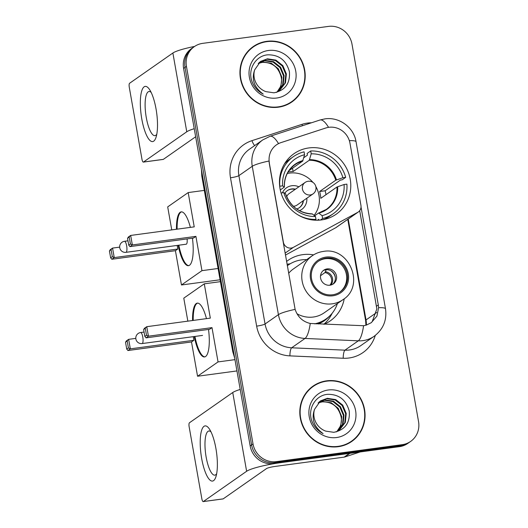<?xml version="1.0" encoding="UTF-8"?>
<svg xmlns="http://www.w3.org/2000/svg" width="528" height="528" viewBox="0 0 528 528"><rect width="100%" height="100%" fill="white"/><g stroke="black" fill="none" stroke-linecap="round" stroke-linejoin="round"><path stroke-width="0.79" d="M269.346 162.677A18.797 17.853 55 0 1 276.454 144.863A18.797 17.853 55 0 1 280.936 142.626L325.809 128A18.797 17.853 55 0 1 328.865 127.301A18.797 17.853 55 0 1 349.978 143.227L360.941 205.399A6.963 6.613 -125 0 1 358.307 211.992A6.963 6.613 -125 0 1 357.707 212.362L293.377 247.348A6.963 6.613 -125 0 1 291.185 248.061A6.963 6.613 -125 0 1 283.364 242.167L268.957 161.02A24.361 3.346 -10 0 0 252.259 166.294A27.845 26.453 -125 0 1 262.792 139.907L249.427 149.246A27.845 26.453 55 0 0 238.894 175.639L265.056 323.994A27.845 26.453 55 0 0 291.654 347.794L344.949 350.17A27.845 26.453 55 0 0 349.622 349.965A27.845 26.453 55 0 0 360.789 345.622L374.147 336.277A27.845 26.453 -125 0 1 362.987 340.619A27.845 26.453 -125 0 1 358.314 340.824L305.019 338.448A27.845 26.453 -125 0 1 278.414 314.655L252.259 166.294L238.894 175.639A6.963 0.957 -10 0 1 230.492 177.778A34.802 33.066 -125 0 1 251.955 140.653L301.957 124.357A34.802 33.066 -125 0 1 311.507 122.773M308.781 147.946A36.894 35.046 55 0 0 293.99 153.694A36.894 35.046 55 0 0 282.368 196.667A36.894 35.046 55 0 0 321.473 219.919A36.894 35.046 55 0 0 336.263 214.17A36.894 35.046 55 0 0 347.879 171.197A36.894 35.046 55 0 0 308.781 147.946M286.565 261.446A36.894 35.046 -125 0 1 287.984 260.403A36.894 35.046 -125 0 1 302.775 254.648A36.894 35.046 -125 0 1 313.573 254.885M290.215 263.789A36.894 35.046 55 0 0 289.588 263.868A36.894 35.046 55 0 0 287.074 264.304M344.23 298.736A36.894 35.046 -125 0 1 330.257 320.872A36.894 35.046 -125 0 1 324.1 324.271M285.443 255.09L335.61 227.812A6.963 6.613 55 0 0 336.211 227.443L358.307 211.992M266.765 41.329A33.759 32.069 55 0 0 253.229 46.589A33.759 32.069 55 0 0 242.596 85.912A33.759 32.069 55 0 0 278.375 107.191A33.759 32.069 55 0 0 291.911 101.93A33.759 32.069 55 0 0 302.544 62.608A33.759 32.069 55 0 0 266.765 41.329M257.941 44.273A33.759 32.069 55 0 0 252.523 47.098M326.627 380.833A33.759 32.069 55 0 0 313.091 386.093A33.759 32.069 55 0 0 302.458 425.416A33.759 32.069 55 0 0 338.237 446.695A33.759 32.069 55 0 0 351.773 441.428A33.759 32.069 55 0 0 362.406 402.112A33.759 32.069 55 0 0 326.627 380.833M317.803 383.77A33.759 32.069 55 0 0 312.385 386.602M361.033 207.049L378.299 304.953L378.609 307.672L376.913 316.127L371.309 322.667L366.293 325.116L363.574 325.723L310.259 323.479C302.742 321.664 297.693 316.965 295.119 309.375L269.174 162.796M194.35 46.616L191.499 48.609A20.882 19.84 55 0 0 183.599 68.396L250.166 445.922A20.882 19.84 55 0 0 273.623 463.617L399.432 446.655L400.858 445.658A20.882 19.84 55 0 0 409.226 442.405A20.882 19.84 55 0 1 400.858 445.658L275.048 462.62L400.858 445.658L402.283 444.662A20.882 19.84 55 0 0 410.652 441.408A20.882 19.84 55 0 0 418.552 421.615L351.985 44.095A20.882 19.84 55 0 0 328.528 26.4L202.719 43.355A20.882 19.84 55 0 0 194.35 46.616A20.882 19.84 55 0 0 186.45 66.403L253.018 443.929A20.882 19.84 55 0 0 276.474 461.624L402.283 444.662M250.166 445.922L251.592 444.926A20.882 19.84 55 0 0 275.048 462.62A20.882 19.84 55 0 1 251.592 444.926L185.024 67.399L251.592 444.926L253.018 443.929M192.925 47.612A20.882 19.84 55 0 0 185.024 67.399A20.882 19.84 55 0 1 192.925 47.612M359.693 210.665L376.86 308.893L372.207 321.638M351.054 441.916A33.759 32.069 55 0 0 355.575 437.798M291.192 102.419A33.759 32.069 55 0 0 295.713 98.3M399.432 446.655A20.882 19.84 55 0 0 407.801 443.401L410.652 441.408M285.773 105.25A33.409 31.739 55 0 0 290.288 102.643L291.713 101.647A33.409 31.739 55 0 0 302.234 62.726A33.409 31.739 55 0 0 266.825 41.666A33.409 31.739 55 0 0 253.427 46.88A33.409 31.739 55 0 0 242.906 85.793A33.409 31.739 55 0 0 278.315 106.854A33.409 31.739 55 0 0 291.713 101.647M258.469 63.202L262.871 61.974L271.359 63.261L278.329 68.792L281.853 77.114L280.942 86.031L276.995 92.116M258.225 63.459L262.304 62.37C272.441 62.165 278.777 67.28 281.318 77.708A17.404 16.533 55 0 1 276.87 92.176M259.486 62.251L265.135 60.39L273.623 61.684L280.592 67.208L284.117 75.53L283.206 84.447L278.23 91.469M259.228 62.476L264.568 60.786L273.055 62.08L280.025 67.604L283.549 75.926L282.638 84.843L277.926 91.641M254.654 69.881A17.404 16.533 55 0 0 265.921 91.641L273.959 92.816C285.179 90.44 290.321 83.371 289.384 71.61C286.308 60.416 279.206 54.82 268.066 54.813C255.763 55.486 247.559 69.247 251.889 81.213C254.047 86.995 257.836 91.298 263.248 94.123C254.173 87.523 251.308 79.444 254.654 69.881L260.581 61.406L267.399 58.806L275.887 60.1L282.856 65.63L286.381 73.946L285.47 82.87L279.391 90.724L276.283 92.433M260.304 61.611L266.831 59.202L275.319 60.496L282.289 66.026L285.813 74.342L284.902 83.259L279.107 90.915M268.376 50.497A24.361 23.146 55 0 0 249.394 77.385A24.361 23.146 55 0 0 276.758 98.023A24.361 23.146 55 0 0 295.746 71.135A24.361 23.146 55 0 0 268.376 50.497M253.427 46.88L252.001 47.876A33.409 31.739 55 0 0 248.002 51.223M141.794 118.978A27.845 7.808 82.3 0 1 141.517 91.674A27.845 7.808 82.3 0 1 149.635 89.668A27.845 7.808 82.3 0 1 156.05 109.012A27.845 7.808 82.3 0 1 156.05 137.26A27.845 7.808 82.3 0 1 141.794 118.978M151.16 92.413A22.275 6.25 -97.7 0 0 149.008 91.509A22.275 6.25 -97.7 0 0 146.282 117.566A22.275 6.25 -97.7 0 0 154.961 135.656A22.275 6.25 -97.7 0 0 156.796 134.211M194.601 46.438A27.845 3.828 170 0 0 172.88 53.011L129.578 83.279A3.478 0.977 -97.7 0 0 129.287 87.298L141.979 159.271A3.478 0.977 -97.7 0 0 143.332 162.096A3.478 0.977 -97.7 0 0 143.464 162.043L163.33 159.37L195.65 136.772M194.231 128.693A27.845 3.828 170 0 0 186.767 131.776L143.464 162.043M163.33 159.37A3.478 0.977 82.3 0 1 163.198 159.423L143.332 162.096M345.635 444.748A33.409 31.739 55 0 0 350.15 442.141L351.575 441.144A33.409 31.739 55 0 0 362.096 402.23A33.409 31.739 55 0 0 326.687 381.17A33.409 31.739 55 0 0 313.289 386.377A33.409 31.739 55 0 0 302.768 425.297A33.409 31.739 55 0 0 338.177 446.351A33.409 31.739 55 0 0 351.575 441.144M318.331 402.699L322.733 401.471L331.228 402.765L338.191 408.289L341.715 416.612L340.804 425.528L336.864 431.614M318.087 402.956L322.172 401.867C332.303 401.669 338.646 406.778 341.18 417.212A17.404 16.533 55 0 1 336.732 431.68M319.354 401.755L324.997 399.894L333.485 401.181L340.454 406.712L343.979 415.028L343.068 423.951L338.092 430.967M319.09 401.98L324.43 400.29L332.924 401.577L339.887 407.108L343.411 415.424L342.5 424.347L337.788 431.138M314.516 409.385A17.404 16.533 55 0 0 325.783 431.138L333.821 432.313C345.041 429.944 350.183 422.875 349.246 411.114C346.17 399.92 339.068 394.324 327.928 394.31C315.625 394.99 307.421 408.751 311.758 420.717C313.916 426.492 317.698 430.795 323.11 433.62C314.035 427.027 311.17 418.948 314.516 409.385L320.45 400.91L327.261 398.31L335.749 399.597L342.718 405.128L346.243 413.45L345.332 422.367L339.253 430.221L336.151 431.937M320.166 401.108L326.693 398.706L335.188 399.993L342.151 405.524L345.675 413.846L344.764 422.763L338.969 430.419M328.244 389.994A24.361 23.146 55 0 0 309.256 416.882A24.361 23.146 55 0 0 336.62 437.527A24.361 23.146 55 0 0 355.608 410.639A24.361 23.146 55 0 0 328.244 389.994M313.289 386.377L311.863 387.374A33.409 31.739 55 0 0 307.864 390.72M284.486 163.878A34.802 33.066 55 0 1 289.839 159.146L293.403 156.651A34.802 33.066 55 0 1 304.075 151.846L304.583 154.711A31.878 30.287 55 0 0 282.599 185.849L284.282 187.156L280.282 189.948M289.034 170.65L302.656 161.126L304.583 154.711M303.752 157.727L307.435 155.153L307.131 153.443L310.695 150.955A34.802 33.066 55 0 1 345.688 177.342L342.89 177.718A31.878 30.287 55 0 0 311.203 153.82L309.283 160.235L293.113 171.534A27.284 25.918 55 0 0 289.76 171.765A27.284 25.918 55 0 0 288.116 172.042M345.688 177.342L342.124 179.837L340.461 180.061L325.136 190.773L319.598 191.519L335.768 180.213L342.89 177.718M325.994 194.674A33.066 31.409 55 0 0 325.136 190.773M318.899 220.169L318.747 219.298L317.42 220.222M323.44 219.595A34.802 33.066 55 0 0 329.723 216.196L333.287 213.701A34.802 33.066 55 0 0 346.883 184.133L344.084 184.51L336.97 187.004L320.8 198.31A27.284 25.918 -125 0 0 319.598 191.519M320.417 220.044L322.608 218.513A34.802 33.066 55 0 0 333.287 213.701M314.886 220.176L315.988 219.404A34.802 33.066 55 0 1 297.165 214.375M279.688 186.305L279.8 186.226A34.802 33.066 55 0 1 293.403 156.651M322.608 218.513L322.106 215.642A31.878 30.287 55 0 0 344.084 184.51M281.061 193.004L283.793 192.634A31.878 30.287 55 0 0 315.48 216.539L315.988 219.404M282.599 185.849L279.8 186.226M314.609 215.813L318.589 213.035L322.106 215.642M315.48 216.539L312.398 213.985A27.614 26.228 55 0 1 285.542 193.723L283.793 192.634M318.589 213.035L319.024 213.088A27.614 26.228 55 0 0 337.656 186.701M312.398 213.985L311.969 213.926M302.98 160.545A27.614 26.228 55 0 0 284.341 186.932L284.282 187.156M311.203 153.82L310.695 150.955M293.113 171.534L292.525 168.208M287.278 173.527A26.176 24.862 -125 0 1 289.595 173.098A26.176 24.862 -125 0 1 312.932 182.378M299.482 210.685A13.226 12.566 55 0 0 306.841 198.218M298.868 186.806A13.226 12.566 55 0 0 291.826 185.731A13.226 12.566 55 0 0 282.394 192.826M296.696 208.982A10.441 9.92 55 0 0 299.369 207.689A10.441 9.92 55 0 0 303.435 200.6M295.456 189.189A10.441 9.92 55 0 0 291.588 188.945A10.441 9.92 55 0 0 287.404 190.575A10.441 9.92 55 0 0 284.823 193.274M315.83 186.529A26.176 24.862 -125 0 1 314.087 215.378M313.058 193.875A6.963 6.963 0 0 0 315.922 186.958A6.963 6.963 0 0 0 305.078 182.464A6.963 6.613 -125 0 0 302.445 189.064A6.963 6.613 -125 0 0 310.266 194.957A6.963 6.613 -125 0 0 313.058 193.875L297.02 205.082A6.963 6.613 -125 0 1 294.228 206.171A6.963 6.613 -125 0 1 293.304 206.23M287.225 190.7A10.441 9.92 -125 0 1 291.232 189.196A10.441 9.92 -125 0 1 295.099 189.44M303.079 200.851A10.441 9.92 -125 0 1 299.191 207.808M286.691 196.766A6.963 6.613 -125 0 1 289.04 193.677L305.078 182.464M192.43 238.187A27.146 7.616 82.3 0 1 188.45 265.683A27.146 7.616 82.3 0 1 178.18 245.296M220.084 279.781L181.46 284.981L175.415 250.694L111.85 259.261L110.642 257.836L109.448 251.044L110.174 249.757L112.563 248.087L119.671 247.13M171.752 229.891L167.693 206.897L188.186 192.575L204.323 190.397M175.415 250.694L177.804 249.025L114.239 257.591L111.85 259.261M176.464 229.258A27.146 7.616 82.3 0 1 181.196 211.873A27.146 7.616 82.3 0 1 190.37 227.383M177.17 245.428L177.804 249.025M181.46 284.981L201.953 270.659L195.908 236.372L193.519 238.042L129.954 246.609L132.343 244.939L195.908 236.372M129.228 237.217L130.423 244.009L132.343 244.939L130.667 235.435L127.552 238.392L128.278 237.098L130.667 235.435L194.231 226.862L188.186 192.575M218.09 268.481L201.953 270.659M109.448 251.044L112.563 248.087L114.239 257.591L112.319 256.661L111.124 249.876M110.642 257.836L112.319 256.661M130.423 244.009L128.746 245.177L129.954 246.609M127.552 238.392L128.746 245.177M127.981 240.821L124.489 241.296A5.57 1.564 82.3 0 1 126.654 245.817A5.57 1.564 82.3 0 1 126.192 252.245A5.57 1.564 82.3 0 1 125.974 252.331L186.232 244.207A5.57 1.564 -97.7 0 0 186.443 244.121A5.57 1.564 -97.7 0 0 187.09 238.907M188.78 265.61A27.146 7.616 82.3 0 1 178.847 245.203M177.124 229.172A27.146 7.616 82.3 0 1 180.82 212.21A27.146 7.616 82.3 0 1 181.533 211.86M326.198 258.106A18.797 17.853 55 0 0 318.668 261.03A18.797 17.853 55 0 0 312.748 282.922A18.797 17.853 55 0 0 332.666 294.769A18.797 17.853 55 0 0 340.204 291.839A18.797 17.853 55 0 0 346.124 269.947A18.797 17.853 55 0 0 326.198 258.106M339.755 292.142A18.797 17.853 55 0 0 345.121 270.31A18.797 17.853 55 0 0 325.314 258.727A18.797 17.853 55 0 0 318.226 261.353M316.008 323.915A32.927 31.277 55 0 0 325.136 319.612L326.027 318.991A32.927 31.277 55 0 0 337.405 303.56M314.523 323.849A32.927 31.277 55 0 0 326.027 318.991M306.695 259.631A32.927 31.277 55 0 0 301.501 259.888A32.927 31.277 55 0 0 288.295 265.023A32.927 31.277 55 0 0 287.324 265.736M296.987 313.764A26.796 25.456 55 0 0 313.375 317.024A26.796 25.456 55 0 0 324.119 312.853L343.009 299.647A26.796 25.456 -125 0 1 332.264 303.824A26.796 25.456 -125 0 1 303.857 286.935A26.796 25.456 -125 0 1 312.299 255.717L293.41 268.924A26.796 25.456 55 0 0 288.658 273.293M288.295 265.023L287.404 265.643A32.927 31.277 55 0 0 287.318 265.709M327.109 268.91A8.356 7.933 55 0 0 323.756 270.211A8.356 7.933 55 0 0 321.13 279.946A8.356 7.933 55 0 0 329.98 285.206A8.356 7.933 55 0 0 333.326 283.906A8.356 7.933 55 0 0 335.96 274.177A8.356 7.933 55 0 0 327.109 268.91M332.686 284.308A8.356 7.933 55 0 0 334.547 274.679A8.356 7.933 55 0 0 325.862 269.782A8.356 7.933 55 0 0 323.156 270.679M332.198 313.21L331.459 314.629A36.194 34.386 -125 0 1 323.869 324.265M330.238 270.435A9.748 9.26 -125 0 1 335.353 277.741M326.396 269.247L324.984 272.593L320.522 275.715M208.52 329.446A27.146 7.616 82.3 0 1 204.541 356.941A27.146 7.616 82.3 0 1 194.271 336.534M236.94 370.933L197.558 376.24L191.506 341.953L127.941 350.519L126.733 349.094L125.539 342.302L126.265 341.015L128.654 339.346L135.802 338.382M187.843 321.149L183.784 298.155L204.277 283.833L220.414 281.655M191.506 341.953L193.895 340.283L130.33 348.85L127.941 350.519M192.555 320.516A27.146 7.616 82.3 0 1 197.287 303.131A27.146 7.616 82.3 0 1 206.461 318.641M193.261 336.666L193.895 340.283M197.558 376.24L218.044 361.918L211.999 327.631L209.609 329.294L146.045 337.867L148.434 336.197L211.999 327.631M145.319 328.475L146.513 335.267L148.434 336.197L146.758 326.687L143.642 329.644L144.368 328.357L146.758 326.687L210.322 318.12L204.277 283.833M234.953 359.641L218.044 361.918M125.539 342.302L128.654 339.346L130.33 348.85L128.41 347.919L127.215 341.134M126.733 349.094L128.41 347.919M146.513 335.267L144.837 336.435L146.045 337.867M143.642 329.644L144.837 336.435M204.871 356.869A27.146 7.616 82.3 0 1 194.931 336.442M193.215 320.43A27.146 7.616 82.3 0 1 196.911 303.468A27.146 7.616 82.3 0 1 197.624 303.112M202.191 335.465A5.57 1.564 -97.7 0 0 202.323 335.465A5.57 1.564 -97.7 0 0 202.534 335.379M201.663 458.476A27.845 7.808 82.3 0 1 201.386 431.178A27.845 7.808 82.3 0 1 209.497 429.165A27.845 7.808 82.3 0 1 215.912 448.51A27.845 7.808 82.3 0 1 215.912 476.764A27.845 7.808 82.3 0 1 201.663 458.476M211.028 431.917A22.275 6.25 -97.7 0 0 208.87 431.006A22.275 6.25 -97.7 0 0 206.144 457.07A22.275 6.25 -97.7 0 0 214.823 475.154A22.275 6.25 -97.7 0 0 216.658 473.708M349.477 453.394L280.243 462.726A27.845 3.828 170 0 0 246.629 471.273L203.333 501.547L223.192 498.868L266.495 468.6A6.963 0.957 -10 0 1 274.897 466.462L344.131 457.129L349.477 453.394A3.478 3.307 55 0 0 350.044 453.262M240.207 389.433A27.845 3.828 170 0 0 232.742 392.515L189.44 422.783A3.478 0.977 -97.7 0 0 189.149 426.802L201.841 498.775A3.478 0.977 -97.7 0 0 203.194 501.6A3.478 0.977 -97.7 0 0 203.333 501.547M223.192 498.868A3.478 0.977 82.3 0 1 223.06 498.92L203.194 501.6M360.202 451.948L344.698 456.997A3.478 3.307 -125 0 1 344.131 457.129M335.61 227.812L357.707 212.362M285.1 253.13L293.377 247.348M375.276 335.445A34.802 33.066 -125 0 1 349.034 357.997A34.802 33.066 -125 0 1 343.2 358.255L289.905 355.879A34.802 33.066 -125 0 1 256.648 326.132L230.492 177.778M378.609 307.672A24.361 3.346 -10 0 1 385.499 308.781L356.05 141.748C353.872 127.459 339.28 116.629 324.892 118.886L320.027 119.995A24.361 7.313 71.9 0 1 328.548 127.347M295.119 309.375A24.361 3.346 170 0 0 278.414 314.655L265.056 323.994A6.963 0.957 -10 0 1 256.648 326.132M310.259 323.479A24.361 6.151 92.6 0 1 305.019 338.448L291.654 347.794A6.963 1.756 -87.4 0 0 289.905 355.879M320.027 119.995L270.026 136.297A24.361 7.313 71.9 0 1 278.533 143.623M363.574 325.723A24.361 6.151 92.6 0 1 358.314 340.824L344.949 350.17A6.963 1.756 -87.4 0 0 343.2 358.255M356.05 141.748A24.361 3.346 170 0 0 349.331 140.633M186.45 66.403L183.599 68.396M276.474 461.624L273.623 463.617M251.955 140.653A6.963 2.086 -108.1 0 0 254.707 145.556M301.957 124.357A6.963 2.086 -108.1 0 0 302.491 125.717M366.333 325.103A22.275 21.16 55 0 0 366.023 319.948L348.229 219.041M376.715 312.47L366.023 319.948A12.527 1.723 -10 0 0 365.6 320.516L347.767 219.364M378.299 304.953L376.537 306.187M201.874 172.055A27.845 26.453 55 0 0 202.264 175.435L202.448 175.303M234.676 358.09L232.775 351.754L201.795 176.068A13.919 1.914 -10 0 1 202.264 175.435L233.429 350.995M232.775 351.754A13.919 1.914 -10 0 1 233.244 351.12A27.845 26.453 55 0 0 234.036 354.446M186.767 131.776L172.88 53.011M302.656 161.126A27.284 25.918 55 0 0 294.987 164.716C287.734 170.069 284.203 177.5 284.401 187.004M318.787 212.975A27.284 25.918 55 0 0 326.258 209.444A27.284 25.918 55 0 0 336.97 187.004M336.461 179.909A27.614 26.228 55 0 0 309.599 159.647M335.768 180.213A27.284 25.918 55 0 0 309.283 160.235M332.845 295.786A19.84 18.843 55 0 0 348.308 273.893A19.84 18.843 55 0 0 326.02 257.083A19.84 18.843 55 0 0 310.563 278.982A19.84 18.843 55 0 0 332.845 295.786M318.146 324.007A33.376 31.706 55 0 0 329.888 315.77M144.065 332.059L140.613 332.528A5.57 1.564 82.3 0 1 142.784 337.049A5.57 1.564 82.3 0 1 142.316 343.477A5.57 1.564 82.3 0 1 142.105 343.563L202.448 335.432M325.519 271.742A8.078 7.676 -125 0 1 332.092 276.936A8.078 7.676 -125 0 1 330.838 285.041M324.984 272.593A7.656 7.273 -125 0 1 331.135 277.576A7.656 7.273 -125 0 1 329.888 285.219M246.629 471.273L232.742 392.515M349.952 453.328L344.698 456.997M374.147 336.277C383.269 329.294 387.057 320.126 385.499 308.781M270.026 136.297L262.792 139.907M365.937 325.222L365.6 320.516M201.795 176.068L201.425 169.488M326.258 209.444L318.688 212.989M312.134 213.866C299.191 213.127 290.347 206.435 285.595 193.783M124.489 241.296A5.57 5.57 0 0 0 119.75 247.777A5.57 5.57 0 0 0 125.974 252.331M343.009 299.647C365.468 285.833 349.298 246.365 323.308 251.434C319.282 251.988 315.612 253.414 312.299 255.717M140.613 332.528A5.57 5.57 0 0 0 135.874 339.009A5.57 5.57 0 0 0 142.105 343.563"/></g></svg>
